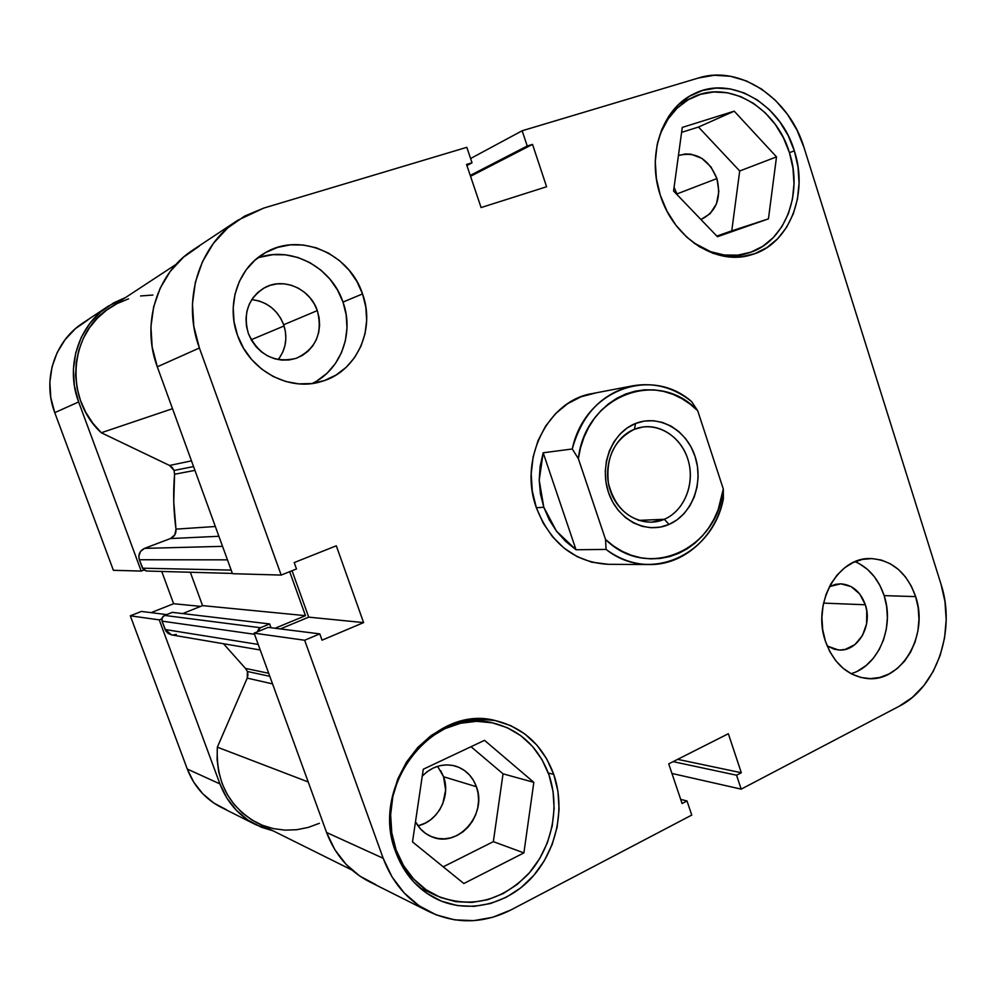 <?xml version="1.0" encoding="UTF-8"?>
<svg xmlns="http://www.w3.org/2000/svg" width="996" height="996" viewBox="0 0 996 996"><rect width="100%" height="100%" fill="white"/><g stroke="black" fill="none" stroke-linecap="round" stroke-linejoin="round"><path stroke-width="1.49" d="M255.623 824.626L221.075 807.295C205.251 799.053 193.983 786.305 187.285 769.049L219.929 783.914C227.063 802.378 239.028 815.985 255.823 824.725L272.966 830.776L261.462 827.278L248.054 820.169L236.363 810.308L226.851 798.07L219.929 783.914L187.285 769.049L130.314 615.814L159.248 619.873L219.929 783.914L159.248 619.873L161.85 618.827L159.248 619.873L130.314 615.814L187.285 769.049L193.797 782.283L202.748 793.75L213.754 803L226.391 809.698M143.835 570.073L141.208 571.082L78.647 401.961L74.401 385.801L73.405 369.217L75.708 352.908L81.199 337.532L89.64 323.7L100.671 311.972L113.818 302.784L125.708 297.431L108.464 306.046C78.36 325.406 65.176 367.014 78.647 401.961L141.208 571.082L113.382 570.297L54.755 412.643L113.382 570.297L141.208 571.082L143.835 570.073M87.822 320.015L75.459 328.643L65.114 339.624L57.183 352.559L52.029 366.914L49.862 382.128L50.784 397.578L54.755 412.643L78.647 401.961L54.755 412.643C42.156 380.099 54.519 341.267 82.78 323.09L108.215 306.22M161.75 571.455L173.628 603.713L151.093 612.652L173.628 603.713L200.644 606.39L173.628 603.713L161.75 571.455M141.395 611.432L130.314 615.814L141.395 611.432L166.668 614.607L141.395 611.432M789.417 152.612C803.523 194.855 784.188 243.136 748.108 253.084C729.595 258.275 711.356 254.802 693.39 242.651L710.721 251.739L724.353 255.013L737.936 255.138L750.959 252.15L762.911 246.199L773.369 237.534L781.972 226.515L788.409 213.555L792.467 199.138L793.999 183.812L792.978 168.112L789.417 152.612C776.307 107.556 728.437 79.157 692.556 97.421C675.051 106.223 663.361 121.475 657.485 143.163L661.02 132.319L667.967 119.147L677.131 108.166L688.136 99.787L700.499 94.334L713.759 91.981L727.366 92.765L740.812 96.637L753.586 103.41L765.214 112.797L775.286 124.438L783.454 137.871L789.417 152.612M396.122 849.949L394.814 849.376L396.122 849.949C370.275 785.695 433.111 706.363 492.821 722.934C519.875 729.744 538.599 747.075 548.983 774.913C560.312 807.706 551.884 848.194 527.892 874.476C500.403 901.816 469.801 908.838 436.111 895.553C417.411 886.303 404.077 871.102 396.122 849.949L391.764 832.768L390.644 814.753L392.81 796.638L398.151 779.158L406.455 763.023L417.349 748.88L430.372 737.277L444.988 728.624L460.6 723.258L476.598 721.316L492.373 722.835L507.313 727.715L520.896 735.733L532.636 746.564L542.098 759.786L548.983 774.913L553.041 791.372L554.125 808.59L552.22 825.945L547.364 842.803L539.72 858.552L529.548 872.608L517.21 884.448L503.129 893.599L487.816 899.687L471.843 902.426L455.819 901.679L440.381 897.421L426.139 889.777L413.676 879.032L403.529 865.574L396.122 849.949M865.35 604.771L823.568 603.103L865.35 604.771L866.781 610.959L866.607 623.77L862.461 635.56L854.966 644.574L845.206 649.429L839.927 650.015L834.648 649.342L827.178 645.981L838.283 649.94C857.394 652.318 872.907 626.073 865.35 604.771C860.631 591.773 852.439 584.789 840.773 583.83L829.419 586.607L835.607 584.316L840.885 583.83L851.144 586.619L859.722 593.977L865.35 604.771M252.424 299.659L259.197 301.016L265.646 303.68L271.522 307.565L276.602 312.495L280.71 318.309L283.686 324.758L317.313 310.603C323.003 333.013 316.018 348.911 296.322 358.274C274.585 363.465 258.599 355.199 248.353 333.486L246.46 326.078L246 318.496L246.983 311.063L249.361 304.054L253.034 297.742L257.877 292.401L263.679 288.205L270.202 285.317L277.212 283.86L284.408 283.86L291.542 285.329L298.327 288.18L304.502 292.326L309.856 297.58L314.176 303.755L317.313 310.603L319.131 317.886L319.591 325.319L318.67 332.614L316.379 339.524L312.831 345.774L308.138 351.127L302.46 355.385L296.036 358.373L289.089 359.967L281.893 360.104L274.709 358.784L267.837 356.02L261.525 351.937L256.034 346.683L251.59 340.445L248.353 333.486C242.775 313.093 248.415 297.704 265.247 287.358C284.159 277.174 310.379 289.139 317.313 310.603L283.686 324.758C277.71 309.993 267.077 301.601 251.764 299.609M312.097 383.51C340.707 370.201 354.439 333.336 342.998 302.074L362.544 293.92C375.766 329.676 356.493 371.807 321.646 381.456C289.35 391.963 249.448 370.724 237.521 335.353L243.472 348.114L251.639 359.531L261.711 369.13L273.253 376.55L285.79 381.518L298.85 383.871L311.897 383.535L324.447 380.547L336.013 375.056L346.197 367.287L354.601 357.552L360.95 346.222L365.022 333.722L366.665 320.513L365.818 307.079L362.544 293.92L356.929 281.507L349.185 270.29L339.586 260.703L328.468 253.109L316.242 247.805L303.344 245.016L290.284 244.867L277.548 247.406L265.633 252.548L255.026 260.118L246.149 269.841L239.389 281.345L235.006 294.181L233.201 307.826L234.048 321.745L237.521 335.353C225.855 304.166 238.467 267.401 265.384 252.685C300.057 231.732 349.833 253.793 362.544 293.92L342.998 302.074C331.568 266.878 290.434 245.153 257.292 258.201M851.045 673.682C878.472 666.15 894.819 626.833 884.149 595.633L915.648 596.616C929.305 635.46 900.994 683.455 866.171 678.401C846.974 675.475 833.366 663 825.348 640.988L829.805 651.571L835.856 660.821L843.251 668.403L851.692 674.018L860.843 677.467L870.342 678.612L879.817 677.454L888.905 674.031L897.259 668.515L904.58 661.132L910.593 652.143L915.1 641.922L917.914 630.841L918.959 619.325L918.188 607.772L915.648 596.616L911.402 586.283L905.625 577.145L898.517 569.538L890.324 563.773L881.373 560.063L871.973 558.582L862.474 559.391L853.273 562.479L844.695 567.757L837.113 575.041L830.801 584.03L826.045 594.413L823.032 605.755L821.899 617.62L822.684 629.522L825.348 640.988C811.939 603.24 837.91 556.976 870.554 558.557C891.98 559.951 907.007 572.638 915.648 596.616L884.149 595.633C878.597 579.137 868.923 567.807 855.141 561.657M794.335 150.832L789.442 152.699L794.335 150.832L788.172 135.593L779.744 121.699L769.348 109.672L757.333 99.949L744.137 92.927L730.255 88.918L716.186 88.084L702.491 90.499L689.705 96.126L678.326 104.779L668.851 116.134L661.668 129.766L657.074 145.13L655.281 161.613L656.376 178.558L660.311 195.241C646.441 154.641 662.303 108.141 694.112 93.773C731.213 74.762 780.777 104.182 794.335 150.832C808.926 194.569 788.882 244.543 751.519 254.752C717.02 266.069 673.682 238.704 660.311 195.241L666.909 211.003L675.898 225.208L686.904 237.285L699.466 246.771L713.061 253.32L727.155 256.707L741.198 256.831L754.632 253.731L766.982 247.568L777.789 238.617L786.666 227.213L793.302 213.816L797.485 198.926L799.066 183.077L798.008 166.842L794.335 150.832M482.288 720.681L478.877 719M553.776 774.44L548.298 773.021L553.776 774.44L546.667 758.815L536.894 745.133L524.78 733.94L510.749 725.636L495.298 720.581L479.001 719L462.468 720.992L446.32 726.545L431.193 735.471L417.722 747.486L406.455 762.114L397.852 778.81L392.312 796.912L390.071 815.674L391.229 834.324L395.748 852.103C369.043 785.72 433.808 703.724 495.46 720.606C523.56 727.603 542.994 745.543 553.776 774.44C565.504 808.391 556.764 850.323 531.889 877.513C507.064 904.692 468.045 914.129 436.846 899.127C417.635 889.553 403.94 873.878 395.748 852.103L403.417 868.275L413.925 882.195L426.823 893.312L441.552 901.206L457.525 905.601L474.096 906.36L490.605 903.497L506.429 897.197L520.97 887.71L533.719 875.459L544.227 860.918L552.108 844.62L557.125 827.19L559.092 809.262L557.959 791.459L553.776 774.44M595.409 393.047L581.017 396.794L567.571 403.729L555.594 413.626L545.609 426.101L538.002 440.705L533.134 456.828L531.204 473.847L532.287 491.04L536.358 507.736C518.443 459.056 548.099 400.33 592.408 393.545M417.909 825.746C437.842 821.837 451.076 796.252 443.556 776.743L476.412 786.716L473.523 780.478L469.552 775.037L464.634 770.605L458.969 767.356L452.757 765.426L446.233 764.878L439.647 765.75L433.26 768.016L427.296 771.589L422.254 776.096C432.027 766.372 443.033 763.011 455.247 766.024C465.369 769.223 472.428 776.121 476.412 786.716L443.556 776.743L437.605 766.31M676.931 193.934L674.08 187.31L676.931 193.934L716.933 178.558L676.931 193.934L677.193 194.78L676.931 193.934M678.425 155.525C695.855 151.205 708.691 158.887 716.933 178.558C721.59 198.316 716.261 211.974 700.96 219.543L710.098 213.704L716.46 203.819L718.851 191.493L716.933 178.558L710.982 166.93L701.869 158.364L690.95 154.168L685.31 153.957L678.425 155.525M476.412 786.716C487.592 814.379 457.774 848.443 431.803 836.777C424.744 833.889 419.304 828.884 415.481 821.787L420.549 828.996L425.578 833.403L431.355 836.59L437.655 838.42L444.216 838.844L450.802 837.835L457.139 835.457L463.016 831.797L468.182 826.991L472.453 821.252L475.677 814.778L477.744 807.831L478.566 800.66L478.117 793.526L476.412 786.716M428.766 911.502L369.08 881.56C349.247 871.226 335.079 854.879 326.588 832.507L383.174 858.278L326.588 832.507L254.117 633.17L304.651 640.241L383.174 858.278C392.374 882.717 407.65 900.509 429.015 911.626C456.093 924.35 483.396 923.79 510.923 909.946L691.759 815.077L687.003 800.958L680.691 799.365L687.003 800.958L682.086 803.511L668.714 763.87L728.35 733.728L741.31 772.734L736.554 775.212L741.186 789.143L899.189 706.239C937.037 687.277 956.16 629.858 941.008 584.154L804.046 147.607C789.567 98.43 740.202 64.603 698.495 77.987L522.153 130.762L470.598 158.526L522.153 130.762L698.495 77.987L714.294 75.26L730.491 76.281L746.465 80.962L761.616 89.08L775.398 100.285L787.338 114.142L796.987 130.115L804.046 147.607L941.008 584.154L944.98 601.671L946.188 619.798L944.582 637.901L940.199 655.331L933.202 671.441L923.802 685.646L912.336 697.399L899.189 706.239L741.186 789.143L736.554 775.212L741.31 772.734L728.35 733.728L668.714 763.87L682.086 803.511L687.003 800.958L691.759 815.077L510.923 909.946L492.721 917.279L473.723 920.64L454.612 919.843L436.173 914.851L419.142 905.8L404.227 893.001L392.063 876.953L383.174 858.278L304.651 640.241L319.778 633.879L322.044 640.179L363.602 622.6L336.299 545.796L294.194 562.578L296.484 568.953L281.183 575.078L232.491 573.696L157.293 366.814L199.399 347.99L281.183 575.078L199.399 347.99L193.809 326.215L192.452 303.954L195.39 282.129L202.487 261.662L213.405 243.36L227.673 227.972L244.68 216.082L263.703 208.102L466.825 147.321L472.042 162.796L466.551 164.465L481.093 207.566L546.592 186.75L532.524 144.395L527.22 146.001L522.153 130.762L527.22 146.001L532.524 144.395L470.548 176.304L532.524 144.395L546.592 186.75L481.093 207.566L466.551 164.465L472.042 162.796L466.912 165.523L472.042 162.796L466.825 147.321L263.703 208.102L237.758 220.278C198.827 245.24 181.695 300.829 199.399 347.99L157.293 366.814L232.491 573.696L281.183 575.078L296.484 568.953L294.194 562.578L336.299 545.796L363.602 622.6L308.723 617.147L280.374 628.912L308.723 617.147L292.052 570.733L308.723 617.147L363.602 622.6L322.044 640.179L319.778 633.879L268.123 627.38L254.117 633.17L326.588 832.507L334.805 849.613L346.085 864.366L359.917 876.156L375.741 884.548M199.163 246.236L183.463 257.217L170.291 271.348L160.207 288.105L153.658 306.818L150.931 326.713L152.164 346.994L157.293 366.814C141.046 323.924 156.82 273.19 192.763 250.121L237.434 220.49M278.145 359.606C285.952 349.285 287.807 337.669 283.686 324.758L285.416 331.618L285.852 338.628L284.968 345.525L282.789 352.049L279.403 357.95M440.767 770.767L443.556 776.743L445.623 790.077L442.822 803.573L439.709 809.748L435.576 815.226L430.583 819.795L424.931 823.269L418.806 825.522M649.28 564.545C633.805 564.334 619.4 559.291 606.078 549.419C649.641 584.179 712.974 554.809 723.382 498.759C715.564 536.508 684.09 565.205 649.28 564.545L608.008 564.309C574.431 562.279 550.551 543.418 536.358 507.736L543.243 523.224L552.643 536.894L564.159 548.211L577.319 556.727L591.574 562.142L608.257 564.309M741.186 789.143L671.951 773.456L741.186 789.143M741.31 772.734L677.654 759.35L741.31 772.734M736.554 775.212L673.109 761.641L736.554 775.212M254.117 633.17L268.123 627.38L319.778 633.879L304.651 640.241L254.117 633.17M470.249 175.421L527.22 146.001L470.249 175.421M443.232 866.819L493.344 841.645L503.042 773.83L471.021 746.714L503.042 773.83L493.344 841.645L443.232 866.819M422.653 890.237L426.45 890.972M698.495 127.052L681.6 132.356L698.495 127.052L734.214 111.166L682.285 127.413L673.57 191.008L717.444 236.712L768.439 218.859L731.761 230.848L739.704 170.988L698.495 127.052L739.704 170.988L731.761 230.848L716.821 236.077L768.439 218.859L776.519 156.882L739.704 170.988L776.519 156.882L734.214 111.166L698.495 127.052M857.805 670.968L866.022 665.602L873.218 658.418L879.144 649.678L883.577 639.731L886.353 628.949L887.386 617.732L886.652 606.489L884.149 595.633L879.991 585.561L874.314 576.672L867.342 569.264L859.299 563.649M317.126 380.771L327.037 373.226L335.229 363.777L341.429 352.783L345.388 340.657L346.994 327.846L346.185 314.836L342.998 302.074L337.532 290.048L330 279.204L320.65 269.928L309.818 262.595L297.916 257.478L285.366 254.814L272.655 254.702L260.255 257.192M484.517 740.339L423.275 769.236L412.506 841.906L463.837 883.527L523.896 852.9L493.344 841.645L523.896 852.9L533.831 782.346L503.042 773.83L533.831 782.346L484.517 740.339L423.275 769.236L412.506 841.906L463.837 883.527L523.896 852.9L533.831 782.346L484.517 740.339M682.285 127.413L673.57 191.008L717.444 236.712L768.439 218.859L776.519 156.882L734.214 111.166L682.285 127.413M634.464 429.251C613.524 437.344 601.982 466.302 610.324 490.63C618.354 515.094 643.902 528.341 664.332 519.29L669.001 524.431C646.143 534.628 617.47 519.825 608.444 492.36C599.082 465.032 612.054 432.525 635.535 423.487L634.464 429.251L642.744 427.023C663.149 424.01 683.766 440.394 688.958 463.227C694.361 486.011 683.443 511.147 664.332 519.29L651.446 522.215C629.273 521.033 614.918 508.01 608.407 483.16C605.643 457.475 614.32 439.51 634.464 429.251L635.535 423.487L627.318 427.869L620.022 434.057L613.959 441.826L609.365 450.889L606.427 460.874L605.282 471.394L605.966 482.027L608.444 492.36L612.64 501.959L618.354 510.45L625.376 517.522L633.406 522.875L642.134 526.324L651.21 527.743L660.286 527.108L669.001 524.431L677.043 519.862L684.09 513.562L689.917 505.794L694.287 496.855L697.051 487.069L698.121 476.81L697.449 466.464L695.071 456.405L691.062 446.992L685.572 438.601L678.799 431.529L670.993 426.064L662.427 422.416L653.438 420.723L644.35 421.084L635.535 423.487C658.879 414.05 686.518 429.699 695.071 456.405C703.96 482.96 692.008 514.646 669.001 524.431L664.332 519.29L638.548 520.385L664.332 519.29C684.887 510.587 695.619 482.288 687.651 458.558C679.994 434.704 655.281 420.785 634.464 429.251M543.816 507.263L536.358 507.736L543.816 507.263L539.21 480.234L543.181 452.782L572.277 448.984C581.988 414.099 602.207 393.034 632.946 385.788C654.248 382.203 673.794 387.456 691.573 401.537C650.973 365.719 584.515 390.096 572.277 448.984L578.352 458.658L580.544 447.714L583.992 437.244L588.624 427.458L594.338 418.507L601.049 410.564L608.618 403.766L616.898 398.213L625.749 393.993L635.012 391.191L644.524 389.81L654.111 389.884L663.61 391.403L672.873 394.316L681.737 398.562L690.066 404.077L697.71 410.75L723.295 488.999L718.166 509.691L713.895 519.265L708.567 528.104L702.28 536.072L695.108 543.019L687.178 548.833L678.6 553.39L669.536 556.627L660.124 558.47L650.537 558.868L640.914 557.797L631.439 555.295L622.276 551.361L613.586 546.057L605.543 539.483L578.352 458.658C585.362 394.926 658.418 367.972 697.71 410.75L691.573 401.537L697.71 410.75L723.295 488.999C717.817 549.431 648.047 581.689 605.543 539.483L606.078 549.419L576.024 549.755L556.515 531.204L543.816 507.263L549.219 519.775L556.515 531.204L565.529 541.276L576.024 549.755L606.078 549.419L605.543 539.483L578.352 458.658L572.277 448.984L543.181 452.782L576.024 549.755L543.181 452.782L540.118 466.389L539.21 480.234L540.442 493.966L543.816 507.263M723.382 498.759L723.295 488.999L723.382 498.759M247.444 671.503L269.804 676.321L247.444 671.503L245.452 668.403L268.708 673.296L245.452 668.403L223.502 643.74L245.452 668.403L247.444 671.503L247.22 678.114L247.967 674.802L247.444 671.503M272.555 683.891L247.22 678.114L272.555 683.891M176.13 264.338L110.108 307.677C68.861 332.876 64.005 398.686 101.293 432.75L169.581 465.481L191.469 460.849L169.581 465.481L174.063 470.448L174.574 474.245C173.018 492.559 173.478 510.861 175.981 529.137L173.752 501.71L174.574 474.245L194.942 470.373L174.574 474.245L174.063 470.448L193.56 466.576L174.063 470.448L172.296 467.522L169.581 465.481L101.293 432.75L92.74 423.088L85.743 412.244L80.464 400.467L77.078 388.067L75.646 375.355L76.219 362.644L78.771 350.281L83.241 338.553L89.491 327.771L97.384 318.197L106.684 310.055L117.167 303.556L128.559 298.825M284.084 325.966L251.191 339.748L284.084 325.966M175.981 529.137L215.335 526.498L175.981 529.137L174.848 534.827L170.441 538.55L218.896 536.284L170.441 538.55C174.449 536.707 176.292 533.57 175.981 529.137M257.217 631.887L258.773 628.874L260.491 627.729L269.642 623.944L271.012 627.741L269.642 623.944L172.32 612.353L269.642 623.944L260.491 627.729L164.614 615.428L172.32 612.353L164.614 615.428L260.491 627.729L257.217 631.887M275.095 628.252L305.486 615.665L289.674 571.679L305.486 615.665L202.561 605.63L190.323 572.252L202.561 605.63L182.679 613.586L202.561 605.63L305.486 615.665L275.095 628.252M319.367 823.306L308.237 827.427L296.684 829.73L284.993 830.141L273.439 828.635L262.322 825.236L251.901 820.007L242.451 813.06L234.209 804.556L227.399 794.721L222.195 783.765L218.734 772L217.103 759.687L217.352 747.162L247.22 678.114L217.352 747.162C215.721 781.773 228.968 807.021 257.093 822.883L352.061 870.093M176.28 634.402L172.955 635.037M171.661 634.925L168.2 633.506L165.896 631.053L162.062 621.143L162.186 617.769L164.614 615.428C162.236 616.661 161.389 618.566 162.062 621.143L165.149 629.522L258.213 644.437L165.149 629.522L171.598 634.913L260.23 649.99M146.424 571.019L143.374 569.65L139.353 559.752L138.818 556.353L140.473 551.498L144.52 548.373L170.441 538.55L144.52 548.373C139.726 550.763 138.008 554.548 139.353 559.752L227.462 559.852L139.353 559.752L142.478 568.193L146.4 571.019L232.404 573.435M140.573 295.961L152.911 295.04M308.212 781.96L217.352 747.162L308.212 781.96M101.293 432.75L172.52 408.696L101.293 432.75M222.556 546.343L144.52 548.373L222.556 546.343M231.197 570.098L142.478 568.193L231.197 570.098M254.528 634.29L162.062 621.143L254.528 634.29M734.488 257.167L747.884 253.158M419.665 887.747L435.937 895.466M475.092 719.137L492.559 722.872M679.533 103.659L692.307 97.546M632.883 385.801L592.122 393.594"/></g></svg>
